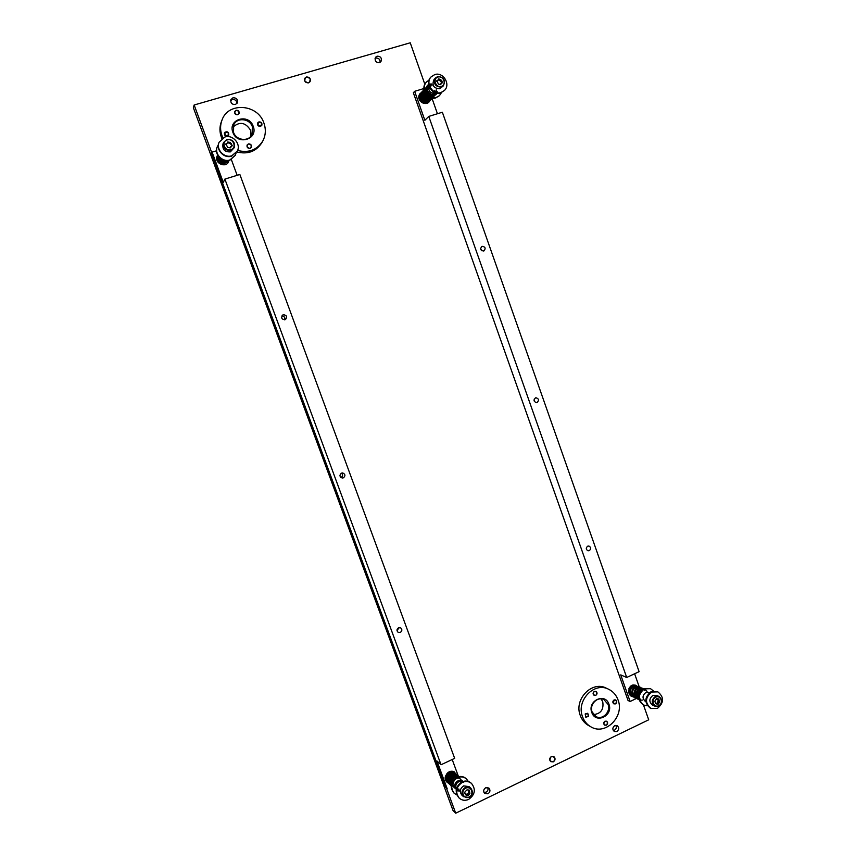<?xml version="1.0" encoding="UTF-8"?>
<svg xmlns="http://www.w3.org/2000/svg" width="856" height="856" viewBox="0 0 856 856"><rect width="100%" height="100%" fill="white"/><g stroke="black" fill="none" stroke-linecap="round" stroke-linejoin="round"><path stroke-width="1.28" d="M306.416 76.987L304.811 78.249C304.115 81.309 305.357 82.85 308.535 82.861L310.118 81.63C310.846 78.559 309.615 77.008 306.416 76.987C309.615 77.008 310.846 78.559 310.118 81.63L308.535 82.861C305.357 82.85 304.115 81.309 304.811 78.249L306.416 76.987M551.414 756.511C549.338 758.106 549.135 759.828 550.793 761.669L553.329 761.829C555.405 760.214 555.608 758.491 553.928 756.65L551.414 756.511L553.928 756.65C555.608 758.491 555.405 760.214 553.329 761.829L550.793 761.669C549.135 759.828 549.338 758.106 551.414 756.511M615.849 725.364C616.759 727.375 616.288 729.002 614.426 730.232L613.303 730.521M616.834 731.548L614.33 731.505C612.243 729.526 612.382 727.568 614.736 725.642L617.208 725.663C619.316 727.643 619.198 729.601 616.834 731.548M375.056 58.358L375.752 58.058C378.716 57.908 380.16 59.342 380.075 62.392M379.422 62.67C375.773 62.542 374.479 60.733 375.549 57.266L377.111 56.164C380.781 56.314 382.065 58.133 380.952 61.6L379.422 62.67M230.66 100.612L232.254 99.553C235.143 99.275 236.716 100.591 236.973 103.49M235.411 104.507C231.997 104.635 230.478 103.03 230.863 99.681L232.95 97.798C236.395 97.691 237.904 99.317 237.465 102.677L235.411 104.507M487.813 787.509C488.444 789.489 487.867 791.03 486.069 792.153L483.94 792.356M487.931 793.801L484.689 793.405C483.094 791.276 483.437 789.382 485.716 787.734L488.926 788.098C490.552 790.227 490.221 792.121 487.931 793.801M446.372 787.916L455.713 813.2L648.709 719.8L643.477 704.959M424.844 84.263L410.238 42.8L194.151 104.999L211.817 152.839M194.151 104.999L193.36 107.738L452.985 810.429L455.713 813.2M591.764 712.385C587.173 700.797 605.235 692.301 608.948 704.231C613.538 715.723 595.562 724.337 591.764 712.385M608.028 704.37L603.962 699.662C597.477 696.014 589.121 704.627 592.106 711.935L595.947 716.515C602.453 720.452 611.056 711.775 608.028 704.37M601.072 698.892L602.731 701.717C603.929 709.442 600.891 713.744 593.604 714.589M594.364 691.391C592.748 692.718 592.673 694.045 594.16 695.372L595.776 695.372C597.402 694.045 597.467 692.707 595.969 691.391L594.364 691.391L595.969 691.391C597.467 692.707 597.402 694.045 595.776 695.372L594.16 695.372C592.673 694.045 592.748 692.718 594.364 691.391M604.967 721.201C603.373 722.496 603.287 723.802 604.689 725.139L606.369 725.171C607.963 723.866 608.049 722.55 606.637 721.223L604.967 721.201L606.637 721.223C608.049 722.55 607.963 723.866 606.369 725.171L604.689 725.139C603.287 723.802 603.373 722.496 604.967 721.201M608.648 689.262L606.273 688.138C591.935 680.413 573.713 699.416 580.282 715.509C581.92 719.939 584.659 723.267 588.5 725.492L590.811 726.787C605.32 735.935 624.816 716.504 618.043 699.908C616.224 694.997 613.089 691.445 608.648 689.262C594.246 681.504 575.949 700.593 582.551 716.761C584.199 721.212 586.948 724.551 590.811 726.787M232.896 132.37C227.536 119.209 248.893 112.96 253.205 126.335C258.544 139.389 237.305 145.787 232.896 132.37M252.37 126.752C249.717 118.299 236.631 117.112 233.656 125.115L233.538 132.348C236.17 140.587 248.732 141.989 252.028 134.467L252.37 126.752M233.078 127.02C239.787 121.274 245.629 122.387 250.615 130.347L250.958 136.125M236.074 110.253L234.704 111.483C234.405 113.741 235.411 114.832 237.722 114.758L239.081 113.559C239.413 111.291 238.407 110.189 236.074 110.253C238.407 110.189 239.413 111.291 239.081 113.559L237.722 114.758C235.411 114.832 234.405 113.741 234.704 111.483L236.074 110.253M248.411 143.904L247.106 144.996C246.678 147.318 247.651 148.441 250.048 148.388L251.332 147.318C251.792 144.996 250.819 143.862 248.411 143.904C250.819 143.862 251.792 144.996 251.332 147.318L250.048 148.388C247.651 148.441 246.678 147.318 247.106 144.996L248.411 143.904M237.604 150.463C248.657 153.171 257.057 150.003 262.824 140.951C265.724 135.355 266.098 129.417 263.937 123.146C257.977 104.004 228.113 101.661 221.971 120.15L221.329 121.809C219.489 126.795 219.489 131.92 221.351 137.185L221.907 138.544M236.898 151.961C247.887 154.647 256.254 151.491 261.99 142.481L262.824 140.951M221.971 120.15C220.11 125.169 220.12 130.326 221.993 135.601L222.945 137.837M593.262 694.237C593.593 691.199 594.792 690.621 596.878 692.536C596.557 695.575 595.348 696.142 593.262 694.237M234.758 113.131C235.165 109.921 236.588 109.504 239.038 111.879C238.631 115.089 237.208 115.507 234.758 113.131M603.865 724.048C604.197 721.009 605.395 720.431 607.471 722.325C607.15 725.364 605.941 725.931 603.865 724.048M247.095 146.793C247.502 143.583 248.925 143.155 251.354 145.509C250.958 148.709 249.535 149.137 247.095 146.793M615.528 703.611C617.112 701.61 616.737 700.529 614.405 700.358C612.821 702.359 613.196 703.439 615.528 703.611M614.116 699.919L615.689 699.908C617.176 701.235 617.112 702.562 615.496 703.889L613.902 703.889C612.425 702.562 612.5 701.235 614.116 699.919M260.438 125.864C262.321 123.96 261.872 122.74 259.122 122.183C257.249 124.077 257.688 125.308 260.438 125.864M258.919 121.894C261.315 121.862 262.278 123.007 261.829 125.308L260.534 126.367C258.148 126.41 257.185 125.276 257.613 122.975L258.919 121.894M585.632 714.268C585.162 716.836 586.018 717.531 588.211 716.344C588.682 713.776 587.826 713.08 585.632 714.268M588.329 716.483L585.772 717.189L585.194 713.958L587.751 713.251L588.329 716.483M225.107 132.552C224.54 135.227 225.545 136.115 228.135 135.184C228.702 132.498 227.696 131.621 225.107 132.552M228.424 135.58C225.759 136.832 224.411 135.954 224.358 132.969L224.732 132.37C227.418 131.118 228.766 132.006 228.777 135.013L228.424 135.58M534.433 401.603L534.176 399.217M481.735 250.744L480.569 248.411M284.534 319.812C285.241 318.047 284.706 316.784 282.929 316.035L281.849 315.992M340.977 477.562C342.924 476.278 343.096 474.802 341.49 473.122M397.045 630.84L398.939 627.641M549.894 760.363C550.344 756.233 551.992 755.441 554.848 757.977C554.399 762.097 552.751 762.899 549.894 760.363M304.704 80.721C305.228 76.505 307.069 75.981 310.236 79.127C309.722 83.332 307.882 83.867 304.704 80.721M482.089 246.335L481.789 246.464C479.884 249.075 480.526 250.594 483.736 251.011L484.004 250.894C485.94 248.283 485.299 246.763 482.089 246.335M535.471 397.901C533.309 400.084 533.663 401.657 536.519 402.62L537.087 402.481C539.248 400.287 538.884 398.725 536.006 397.773L535.471 397.901M587.697 546.182C585.729 547.936 585.836 549.466 588.019 550.793L589.27 550.665C591.25 548.889 591.132 547.359 588.939 546.042L587.697 546.182M423.934 88.532L414.636 91.325L424.865 120.3L428.781 116.405L626.71 677.481L620.718 674.881L630.112 701.481L636.607 698.378M630.112 701.481L628.047 700.497L413.352 92.769L414.636 91.325M626.71 677.481L639.1 671.66L442.359 112.232L428.781 116.405M639.357 687.24L634.617 673.768M437.437 113.741L432.077 98.515M283.24 314.794L282.608 315.126C280.896 317.94 281.699 319.47 285.037 319.695L285.626 319.395C287.402 316.581 286.6 315.051 283.24 314.794M341.565 473.09C339.286 475.037 339.479 476.685 342.122 478.023L343.331 477.873C345.61 475.883 345.407 474.235 342.721 472.929L341.565 473.09M398.564 627.769C396.638 629.16 396.489 630.679 398.104 632.295L400.287 632.434C402.213 631.011 402.352 629.502 400.704 627.887L398.564 627.769M447.185 788.697L445.762 787.317L211.603 153.374L212.095 152.122L223.288 182.414L224.882 179.097L441.043 764.761L436.956 761.005L447.185 788.697M216.493 150.806L212.095 152.122M441.043 764.761L454.664 758.363L239.862 174.485L224.882 179.097M458.185 775.771L452.203 759.518M237.155 175.32L231.388 159.665M446.907 773.567C450.245 770.197 453.338 770.603 456.173 774.787L454.782 772.69C447.72 766.388 440.562 782.512 450.224 783.433M456.719 775.996C454.761 771.31 451.711 770.71 447.538 774.209C445.034 779.27 446.286 782.673 451.305 784.449M456.59 790.773L460.592 791.115M455.125 787.681C452.803 782.288 461.01 777.334 463.695 782.341M460.175 790.238L456.74 789.713M456.269 789.382L454.975 787.745M461.962 780.512L462.796 781.528M458.912 789.05L456.89 789.029M456.366 788.879C448.095 785.958 457.04 773.203 461.277 780.148M454.172 787.167C446.918 783.39 455.938 772.23 459.758 778.767M452.685 785.755C445.869 782.331 453.541 771.438 457.885 776.863M451.208 784.364C444.018 780.608 452.974 769.565 456.762 776.039M449.753 782.973C442.584 779.238 451.508 768.239 455.285 774.701M448.191 781.688L448.737 782.02C441.771 778.468 451.059 767.693 454.985 774.445M466.424 778.896L465.899 778.436C463.224 776.232 460.196 775.857 456.837 777.291C450.598 781.699 449.55 786.867 453.701 792.784L454.204 793.266C450.053 787.349 451.101 782.17 457.339 777.762C460.71 776.317 463.738 776.702 466.424 778.896L468.35 781.464M456.355 788.965C455.125 785.926 455.938 783.508 458.795 781.688L462.604 781.614M456.879 794.967L454.204 793.266M468.639 799.408C475.048 794.764 476.022 789.446 471.56 783.486C468.831 781.25 465.771 780.875 462.358 782.331C456.034 786.825 454.975 792.067 459.18 798.07C461.951 800.488 465.097 800.927 468.639 799.408M471.56 783.486L471.078 783.058C468.371 780.833 465.3 780.458 461.898 781.913C455.585 786.397 454.525 791.629 458.73 797.621L459.18 798.07M469.002 797.043C474.641 794.582 471.239 785.305 465.739 788.183C460.079 790.644 463.513 799.943 469.002 797.043M465.343 787.434L470.768 788.13C473.347 791.629 472.769 794.732 469.024 797.439L463.513 796.679C461.02 793.17 461.63 790.088 465.343 787.434M466.124 795.235L468.414 795.438L469.88 793.426L469.281 790.088L466.991 789.874L465.086 791.747L464.648 792.923L466.124 795.235M467.044 794.603L469.345 791.811M470.768 788.13L469.067 786.589L463.674 785.894C459.972 788.526 459.362 791.597 461.844 795.096L463.513 796.679M468.917 791.308L468.382 790.184M465.429 794.165L466.702 794.336M218.162 156.22L218.226 156.113C217.799 161.003 220.206 163.175 225.438 162.608M420.564 93.251L420.253 93.561C414.165 100.152 428.064 108.616 430.204 99.446M423.752 91.442C419.205 93.208 418.509 96.343 421.666 100.848C426.395 103.672 429.701 102.538 431.606 97.445M425.1 89.987C420.531 91.753 419.836 94.898 423.003 99.414C427.754 102.26 431.082 101.115 432.986 96M433.061 95.155L432.751 93.069M428.803 88.799C423.078 88.532 421.302 91.271 423.495 97.006C428.31 101.008 431.948 100.195 434.377 94.556M427.829 87.023C423.228 88.799 422.522 91.967 425.721 96.525C430.504 99.392 433.864 98.247 435.79 93.09M429.209 85.525C424.587 87.301 423.891 90.479 427.101 95.059C431.895 97.937 435.265 96.792 437.202 91.613M431.413 83.984C420.157 84.123 431.05 102.57 437.459 92.769M436.71 92.116C433.222 98.975 423.313 89.741 428.845 85.718M429.316 85.418L432.194 85.054M436.303 89.837C435.811 94.888 433.211 96.61 428.482 94.984C424.993 91.346 425.197 88.521 429.091 86.51M429.659 86.445L430.803 86.552M434.762 90.661C436.667 102.324 418.488 95.016 426.384 88.521M427.722 88.008L429.99 88.222M433.371 92.138L433.457 94.492M433.168 95.508C430.194 103.309 418.894 94.716 424.715 90.212M428.46 100.965C424.737 106.08 416.583 98.59 420.938 94.235L421.88 93.475M628.935 688.609C631.225 684.351 634.232 684.019 637.923 687.625L635.655 685.442C627.63 681.997 625.854 698.485 634.692 696.345M638.416 687.839C632.188 678.113 624.27 698.55 636.34 697.105M641.026 690.514C639.068 685.581 636.211 685.132 632.456 689.166C630.979 694.815 632.98 697.79 638.469 698.089M642.696 689.733C636.425 679.932 628.454 700.54 640.62 699.074M644.857 690.696C638.565 680.852 630.572 701.546 642.781 700.069M647.04 691.659C644.632 686.02 636.04 690.985 638.501 697.298M630.048 693.628C626.785 688.898 634.05 682.917 636.992 687.71M635.666 686.448L636.254 686.887M230.853 149.682C237.123 148.056 233.367 137.848 227.257 139.924C220.966 141.54 224.743 151.78 230.853 149.682M226.958 139.464C232.779 139.293 235.218 142.01 234.287 147.628L231.013 150.463C225.31 150.699 222.838 148.035 223.587 142.471L226.958 139.464M227.653 147.318L230.2 147.906L232.244 145.713L230.232 142.406L227.514 142.053L227.418 142.995L225.866 143.904L227.653 147.318M231.901 146.034L230.938 144.15M231.024 143.947L227.482 142.535M227.418 142.995L225.845 144.375M223.587 142.471L222.977 143.926C222.228 149.458 224.689 152.111 230.371 151.876L234.287 147.628M230.275 147.885L230.703 146.601M441.279 86.36C446.939 84.904 443.526 75.157 438.015 77.051C432.334 78.495 435.768 88.264 441.279 86.36M437.63 76.633C443.857 77.094 445.762 80.175 443.333 85.9L441.311 87.141C435.148 86.734 433.211 83.674 435.522 77.95L437.63 76.633M438.39 84.07L440.69 84.669L441.289 83.193L442.413 82.786L441.675 80.346L438.358 78.891L438.005 80.207L436.87 80.624L438.39 84.07M441.632 82.978L440.797 81.277L438.219 79.726M438.005 80.207L436.785 81.352M435.522 77.95L433.992 79.619C431.681 85.322 433.607 88.371 439.759 88.767L443.333 85.9M440.198 84.605L441.289 83.193M658.735 705.686C663.849 703.461 660.736 694.569 655.75 697.191C650.614 699.405 653.749 708.329 658.735 705.686M655.289 696.517L658.938 696.431C662.651 699.555 662.555 702.787 658.66 706.114L654.926 706.179C651.288 703.022 651.405 699.801 655.289 696.517M656.113 703.9L658.189 704.146L659.527 702.262L658.81 698.967L656.734 698.721L655.161 700.561L654.915 701.781L656.113 703.9M656.927 703.482L658.296 700.54M658.938 696.431L656.509 695.361L652.871 695.447C648.998 698.71 648.88 701.92 652.507 705.066L654.926 706.179M659.334 701L657.665 699.363M655.471 702.904L657.151 703.578M231.805 155.781L237.347 151.063C241.199 143.894 232.714 134.285 224.893 137.014L219.093 142.256C215.776 149.468 224.261 158.456 231.805 155.781M219.093 142.256L218.933 142.663C215.626 149.864 224.09 158.841 231.623 156.166L237.347 151.063M441.065 92.502L444.457 90.436C450.962 84.444 443.14 71.604 434.773 74.579L431.135 76.869C424.94 83.021 432.879 95.465 441.065 92.502M431.135 76.869L430.707 77.329C424.523 83.481 432.451 95.915 440.637 92.94L444.457 90.436M657.419 708.404C664.085 702.701 664.235 697.18 657.857 691.862L651.673 692.033C645.039 697.597 644.825 703.086 651.009 708.5L657.419 708.404M657.857 691.862L650.999 691.734C644.386 697.298 644.161 702.787 650.346 708.19L651.009 708.5M217.328 146.644L217.146 147.093C213.882 154.187 222.228 163.025 229.654 160.393L235.325 155.3L229.857 159.965C222.421 162.608 214.054 153.748 217.328 146.644L218.366 144.76M236.01 153.267L235.325 155.3M426.555 81.93L426.085 82.444C419.986 88.521 427.807 100.762 435.886 97.83L439.235 95.797L436.367 97.338C428.278 100.28 420.435 88.008 426.555 81.93L429.07 80.068M435.661 92.908L434.912 93.218C430.151 93.293 428.161 90.918 428.963 86.103M441.439 92.651L439.716 95.294M650.539 688.684L643.68 688.524C637.132 694.002 636.918 699.416 643.027 704.745L643.765 705.098C637.645 699.748 637.87 694.334 644.418 688.845L650.539 688.684L653.492 691.017M645.809 701.449L645.424 701.299C642.139 698.453 642.246 695.564 645.745 692.622L649.041 692.547M647.425 705.751L643.765 705.098M645.788 701.16L644.921 701.021M420.029 98.579C420.981 101.404 422.843 102.72 425.625 102.527M630.647 687.625L629.856 693.071M465.407 794.229L466.317 795.096M467.868 793.769L468.81 794.646M468.5 790.077L469.388 790.89M468.714 792.613L469.655 793.48M230.328 147.853L230.639 147.157M231.462 145.563L231.816 144.76M228.413 142.866L228.766 142.064M226.177 144.322L226.519 143.519M229.879 143.22L230.232 142.406M440.401 84.68L441.086 83.963M441.268 82.625L442.145 81.695M438.507 80.025L439.374 79.094M436.721 81.127L437.352 80.443M439.834 80.368L440.701 79.448M440.797 81.277L441.675 80.346M655.332 703.343L656.285 703.771M657.194 702.797L658.553 703.407M656.392 698.699L656.991 698.967M657.89 699.32L659.067 699.844M657.964 701.706L659.323 702.316M455.082 774.509L454.108 773.621M454.557 773.781C450.32 770.133 444.853 777.783 447.656 780.854M449.475 784.31C448.737 782.898 445.826 782.234 449.272 775.162C455.756 771.288 455.574 774.263 456.644 774.37L458.078 776.809M455.125 774.52C449.721 774.605 447.72 777.184 449.111 782.245M450.941 785.712C450.62 784.449 447.378 784.834 450.598 776.681C457.725 772.444 457.136 775.846 458.131 775.718L458.88 776.595M456.623 775.868C451.497 775.493 449.486 778.093 450.588 783.647M457.511 777.002C453.252 777.184 451.262 779.367 451.54 783.54M447.078 782.031C440.391 775.643 453.145 768.067 454.782 772.69L455.617 773.663M448.02 782.93C447.378 781.56 444.467 781.186 447.699 773.952C454.076 769.886 454.065 772.882 455.167 773.032M451.166 785.401C449.967 783.54 450.245 781.121 452 778.136C455.381 775.814 457.714 775.29 458.976 776.585M452.343 781.603L456.526 777.441M468.596 791.126L469.537 791.993M466.552 794.143L467.494 795.021M464.455 792.528L465.215 793.234M218.74 158.007C220.206 161.11 222.635 162.223 226.027 161.367M220.013 158.157L224.4 160.479M228.691 161.495C226.326 168.354 214.011 163.624 217.092 156.092M229.141 160.532L223.876 163.967C218.59 163.207 216.418 160.382 217.36 155.471M228.852 160.596C227.803 164.406 216.632 163.303 217.606 155.064M227.664 160.768C223.405 162.608 220.195 160.96 218.023 155.813M419.836 98.044C420.949 101.457 422.992 102.945 425.967 102.527M430.632 100.002L430.012 100.762C428.706 101.254 428.289 104.56 421.195 100.419C417.963 92.833 420.981 93.882 420.863 92.897L423.645 91.442M429.359 101.35L428.845 101.971C428.556 103.105 423.367 105.577 419.494 100.045C418.712 96.311 418.969 94.149 420.253 93.561M420.917 94.502C419.194 94.941 421.88 103.822 428 101.051M431.392 99.339C430.022 99.992 429.423 102.934 422.757 99.221C419.14 92.48 421.976 92.576 422.201 91.432L423.859 90.287M422.265 93.037C419.472 94.556 425.464 102.431 429.391 99.617M423.613 91.549C421.302 92.095 426.138 101.65 430.782 98.172M424.565 91.699C424.533 94.567 426.192 96.407 429.519 97.22M432.548 98.119C431.873 98.29 430.932 101.361 424.276 97.948C420.467 91.838 422.971 91.496 423.549 89.966M431.67 97.98C428.631 98.718 426.117 97.541 424.159 94.438C423.506 91.464 423.474 89.912 424.052 89.784M631.193 686.951C629.31 688.673 628.925 690.867 630.016 693.542M631.503 696.056C631.707 697.18 625.394 692.343 631.204 685.795C634.168 685.003 635.655 684.875 635.655 685.442L636.95 686.309M636.832 687.143L632.723 686.876C629.92 689.412 629.877 692.279 632.595 695.489M636.19 698.089L635.088 697.726C635.066 698.764 628.753 693.638 634.232 687.09L638.405 686.651L640.288 688.278M634.061 697.116L632.969 696.741C632.006 695.735 629.492 696.377 629.909 689.112C633.825 683.398 635.152 685.774 636.286 685.72M637.784 687.389L634.799 687.839C631.974 690.599 631.953 693.478 634.724 696.474M639.924 688.331C638.972 687.336 637.388 688.192 635.173 690.91C635.088 695.521 635.655 697.693 636.864 697.458M638.779 699.395C637.239 699.705 636.425 697.159 636.35 691.766C638.983 688.181 641.091 687.111 642.706 688.545L643.166 688.791M638.33 699.085L636.029 697.972C633.461 695.639 633.408 692.44 635.88 688.395C639.4 687.229 640.962 686.961 640.545 687.593M642.289 689.358C641.54 688.609 640.16 689.005 638.127 690.567C636.757 694.858 636.896 697.362 638.555 698.079M633.344 695.907L634.521 696.26M638.501 697.383C636.383 692.215 642.46 688.235 642.503 689.208M230.885 144.257L231.248 143.455M656.199 698.785L657.344 699.298M658.061 700.433L659.42 701.043"/></g></svg>
